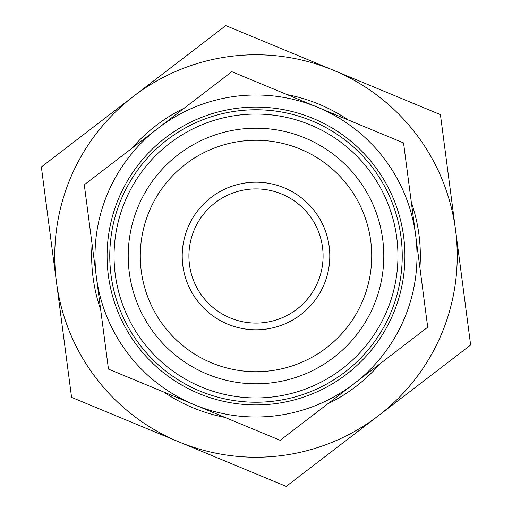 <?xml version="1.0" encoding="UTF-8"?>
<svg xmlns="http://www.w3.org/2000/svg" width="512" height="512" viewBox="0 0 512 512"><rect width="100%" height="100%" fill="white"/><g stroke="black" fill="none" stroke-linecap="round" stroke-linejoin="round"><path stroke-width="0.77" d="M380.16 363.674A164.346 164.346 0 0 1 327.731 403.866M224.832 417.363A164.346 164.346 0 0 1 163.808 392.051M100.672 309.69A164.346 164.346 0 0 1 92.077 244.186M131.84 148.326A164.346 164.346 0 0 1 184.269 108.134M287.168 94.637A164.346 164.346 0 0 1 348.192 119.949M411.328 202.31A164.346 164.346 0 0 1 419.923 267.814M470.643 345.03L378.432 415.712A201.242 201.242 0 0 0 455.533 229.83L470.643 345.03M286.221 486.4L178.899 441.888A201.242 201.242 0 0 0 378.432 415.712L286.221 486.4M71.578 397.37L56.467 282.17A201.242 201.242 0 0 0 178.899 441.888L71.578 397.37M56.467 282.17L41.357 166.97L133.568 96.288A201.242 201.242 0 0 0 56.467 282.17M133.568 96.288L225.779 25.6L333.101 70.112A201.242 201.242 0 0 0 133.568 96.288M333.101 70.112L440.422 114.63L455.533 229.83A201.242 201.242 0 0 0 333.101 70.112M346.598 374.189A148.922 148.922 0 0 0 313.056 118.445A148.922 148.922 0 0 0 108.346 275.366A148.922 148.922 0 0 0 346.598 374.189M344.966 372.058A146.234 146.234 0 0 1 111.008 275.021A146.234 146.234 0 0 1 312.026 120.922A146.234 146.234 0 0 1 344.966 372.058M333.747 357.421A127.789 127.789 0 0 0 304.96 137.965A127.789 127.789 0 0 0 129.299 272.621A127.789 127.789 0 0 0 333.747 357.421M98.848 295.814L101.088 312.883M91.661 240.992L93.901 258.061M98.573 293.715L96.691 279.341M413.152 216.186L410.912 199.117M420.339 271.008L418.099 253.939M413.427 218.285L415.309 232.659M280.179 440.32L194.317 404.71A160.992 160.992 0 0 0 353.946 383.77L280.179 440.32M108.461 369.094L96.371 276.934A160.992 160.992 0 0 0 194.317 404.71L108.461 369.094M84.288 184.774L158.054 128.23A160.992 160.992 0 0 0 96.371 276.934L84.288 184.774M158.054 128.23L231.821 71.68L317.683 107.29A160.992 160.992 0 0 0 158.054 128.23M317.683 107.29L403.539 142.906L415.629 235.066A160.992 160.992 0 0 0 317.683 107.29M415.629 235.066L427.712 327.226L353.946 383.77A160.992 160.992 0 0 0 415.629 235.066M296.813 309.235A67.078 67.078 0 0 1 189.491 264.723A67.078 67.078 0 0 1 281.702 194.035A67.078 67.078 0 0 1 296.813 309.235M300.89 314.56A73.786 73.786 0 0 0 284.269 187.84A73.786 73.786 0 0 0 182.835 265.594A73.786 73.786 0 0 0 300.89 314.56M326.4 347.834A115.712 115.712 0 0 1 141.267 271.046A115.712 115.712 0 0 1 300.333 149.114A115.712 115.712 0 0 1 326.4 347.834M271.814 114.944A141.939 141.939 0 0 0 125.933 312.832A141.939 141.939 0 0 0 370.253 340.224A141.939 141.939 0 0 0 271.814 114.944"/></g></svg>
